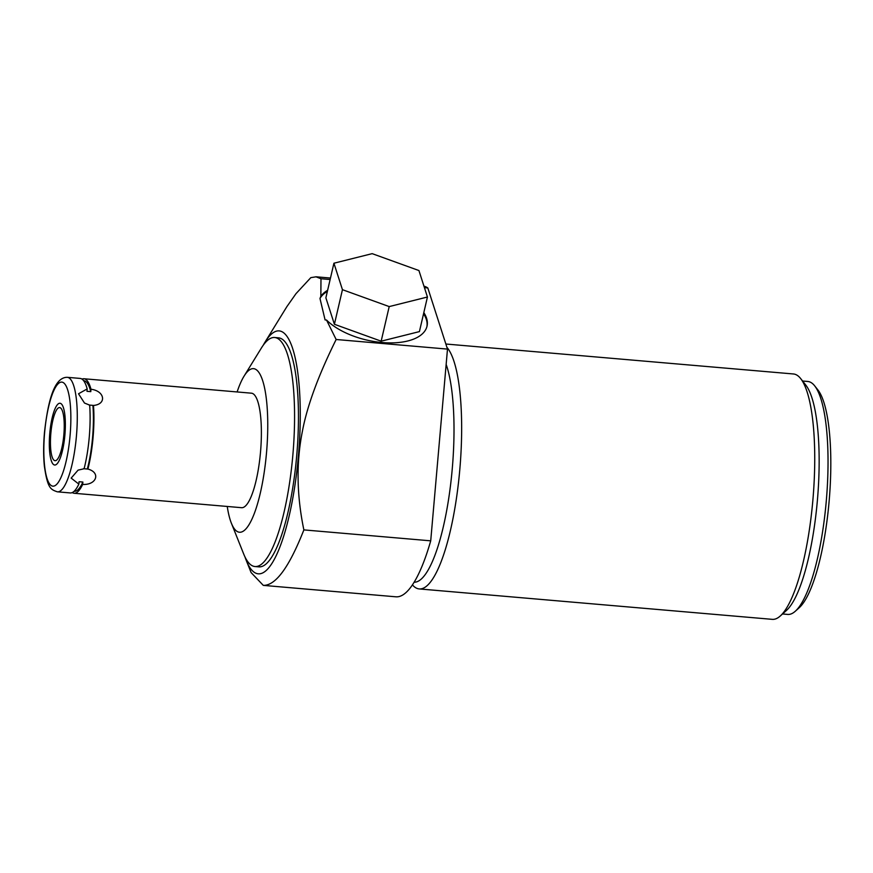 <?xml version="1.0" encoding="UTF-8"?>
<svg xmlns="http://www.w3.org/2000/svg" width="873" height="873" viewBox="0 0 873 873"><rect width="100%" height="100%" fill="white"/><g stroke="black" fill="none" stroke-linecap="round" stroke-linejoin="round"><path stroke-width="1.31" d="M333.923 263.22L372.171 253.65L418.931 270.543L427.443 297.016L389.205 306.587L342.445 289.683L333.923 263.22L325.88 297.813L334.403 324.276L342.445 289.683M426.886 326.72A55.566 27.183 13.1 0 0 423.558 313.745M327.375 291.386A55.566 27.183 13.1 0 0 319.976 298.457L325.083 319.922L326.513 320.02L336.149 339.499C318.252 375.641 306.98 406.392 302.309 431.764C296.187 462.766 296.711 495.471 303.869 529.9C289.214 567.166 275.693 585.652 263.297 585.379L395.862 596.805A155.983 38.259 -85.1 0 0 430.716 540.834L447.489 349.102L427.814 287.948A155.983 38.259 -85.1 0 0 423.962 286.191M427.443 297.016L419.411 331.609L381.163 341.179L334.403 324.276M319.976 298.457L320.849 296.351A55.566 27.183 -166.9 0 1 327.637 290.273M423.82 312.621A55.566 27.183 -166.9 0 1 427.028 326.175A55.566 27.183 -166.9 0 1 384.753 342.718A55.566 27.183 -166.9 0 1 326.513 320.02M237.118 391.944A82.095 20.134 94.9 0 1 244.058 376.154A82.095 20.134 94.9 0 1 253.661 368.657A82.095 20.134 94.9 0 1 266.527 452.607A82.095 20.134 94.9 0 1 239.355 532.224A82.095 20.134 94.9 0 1 231.378 523.2A82.095 20.134 94.9 0 1 227.242 506.46M244.058 376.154L261.387 348.021A114.93 28.187 94.9 0 1 274.689 337.502A114.93 28.187 94.9 0 1 274.831 337.524A114.93 28.187 94.9 0 1 292.881 454.746A114.93 28.187 94.9 0 1 254.949 566.533A114.93 28.187 94.9 0 1 254.807 566.512A114.93 28.187 94.9 0 1 243.643 553.886L231.378 523.2M330.474 278.04L315.917 276.785L320.98 278.738L320.849 296.351M263.209 345.272A121.914 29.9 94.9 0 1 265.065 342.052A121.914 29.9 94.9 0 1 279.338 330.911A121.914 29.9 94.9 0 1 298.446 455.564A121.914 29.9 94.9 0 1 258.081 573.801A121.914 29.9 94.9 0 1 246.251 560.411A121.914 29.9 94.9 0 1 244.964 556.909M274.689 337.502L278.574 337.84A114.93 28.187 -85.1 0 1 278.727 337.862A114.93 28.187 94.9 0 1 296.765 455.073A114.93 28.187 94.9 0 1 258.844 566.861A114.93 28.187 94.9 0 1 258.692 566.85M246.251 560.411L251.118 572.59L263.297 585.379M316.124 276.806L310.832 277.636L295.991 293.666L286.868 306.652L265.065 342.052M251.369 393.177A57.465 14.099 94.9 0 1 251.446 393.188A57.465 14.099 94.9 0 1 251.511 393.188A57.465 14.099 94.9 0 1 260.536 451.799A57.465 14.099 94.9 0 1 241.57 507.693A57.465 14.099 94.9 0 1 241.494 507.682M82.018 379.111A57.465 14.099 94.9 0 1 83.972 378.751A57.465 14.099 94.9 0 1 84.048 378.762A57.465 14.099 -85.1 0 1 90.988 389.249C104.869 390.951 106.921 404.275 93.476 405.454L92.887 405.367A55.501 13.608 94.9 0 1 87.322 469.03L87.911 469.074C100.952 472.533 96.63 485.17 82.662 484.439L82.88 482.049A55.501 13.608 94.9 0 1 74.27 491.303L74.107 491.281M72.241 492.568A57.465 14.099 -85.1 0 0 74.03 493.256A57.465 14.099 94.9 0 0 74.107 493.267L241.57 507.693M80.087 378.413A57.465 14.099 94.9 0 1 80.163 378.424A57.465 14.099 94.9 0 1 80.24 378.435A57.465 14.099 94.9 0 1 87.18 388.921L86.984 391.322L90.781 391.65L90.988 389.249M82.662 484.439A57.465 14.099 94.9 0 1 74.107 493.267M90.781 391.65A55.501 13.608 -85.1 0 0 83.797 380.715L83.644 380.704M93.476 405.454A57.465 14.099 94.9 0 1 87.911 469.074M57.411 491.826A57.465 14.099 -85.1 0 0 57.487 491.826L70.298 492.939A57.465 14.099 94.9 0 0 78.854 484.111L79.072 481.721L82.88 482.049M87.322 469.03L83.513 468.703M89.079 405.039L92.887 405.367M87.18 388.921L78.515 393.778L84.495 403.053L89.668 405.127A57.465 14.099 94.9 0 1 84.103 468.746L78.079 470.132L71.16 478.109L78.854 484.111M55.021 460.704A26.659 6.537 -85.1 0 0 55.054 460.704A26.659 6.537 -85.1 0 0 63.849 434.765A26.659 6.537 -85.1 0 0 59.67 407.571A26.659 6.537 -85.1 0 0 59.637 407.571A26.659 6.537 -85.1 0 0 50.83 433.51A26.659 6.537 -85.1 0 0 55.021 460.704M446.147 364.39A116.906 28.667 94.9 0 1 449.104 495.842A116.906 28.667 94.9 0 1 414.118 582.215M412.416 584.866A123.148 30.206 -85.1 0 0 419.04 588.904A123.148 30.206 -85.1 0 0 419.204 588.926A123.148 30.206 -85.1 0 0 459.809 469.478A123.148 30.206 -85.1 0 0 446.932 347.367M772.125 619.339A123.148 30.206 -85.1 0 0 772.289 619.35A123.148 30.206 -85.1 0 0 780.244 616.022A123.148 30.206 -85.1 0 0 812.894 499.902A123.148 30.206 -85.1 0 0 800.705 378.62A123.148 30.206 -85.1 0 0 793.59 373.982A123.148 30.206 -85.1 0 0 793.437 373.971L445.852 344.017M800.705 378.62L805.823 385.124A116.906 28.667 94.9 0 1 817.455 499.64A116.906 28.667 94.9 0 1 786.398 610.489L780.244 616.022M802.593 381.021L807.809 381.468A116.906 28.667 -85.1 0 1 807.962 381.49A116.906 28.667 94.9 0 1 814.705 385.888A116.906 28.667 94.9 0 1 826.338 500.404A116.906 28.667 94.9 0 1 795.281 611.253A116.906 28.667 94.9 0 1 787.73 614.417A116.906 28.667 94.9 0 1 787.577 614.406M814.705 385.888L817.946 389.991A112.966 27.707 94.9 0 1 829.175 500.655A112.966 27.707 94.9 0 1 799.177 607.761L795.281 611.253M430.716 540.834L303.869 529.9M447.489 349.102L336.149 339.499M320.98 278.738L330.136 279.524M424.431 287.654L427.814 287.948M381.163 341.179L389.205 306.587M54.639 465.014A31.002 7.606 -85.1 0 0 54.683 465.025A31.002 7.606 -85.1 0 0 64.908 434.874A31.002 7.606 -85.1 0 0 60.041 403.261A31.002 7.606 -85.1 0 0 60.008 403.25A31.002 7.606 -85.1 0 0 49.772 433.401A31.002 7.606 -85.1 0 0 54.639 465.014M67.352 377.322A57.465 14.099 94.9 0 1 67.428 377.322A57.465 14.099 -85.1 0 1 76.442 435.933A57.465 14.099 -85.1 0 1 57.487 491.826L57.302 491.815C50.558 489.404 47.611 488.476 44.359 466.073C43.366 456.001 43.399 444.815 44.468 432.528C47.84 402.224 53.951 376.94 67.352 377.322L80.163 378.424M52.795 486.152A52.216 12.8 -85.1 0 0 70.08 435.518A52.216 12.8 -85.1 0 0 61.896 382.123A52.216 12.8 94.9 0 0 44.61 432.757A52.216 12.8 94.9 0 0 52.795 486.152M254.949 566.533L258.844 566.861M83.972 378.751L251.446 393.188M772.289 619.35L419.204 588.926M782.524 613.97L787.73 614.417"/></g></svg>
